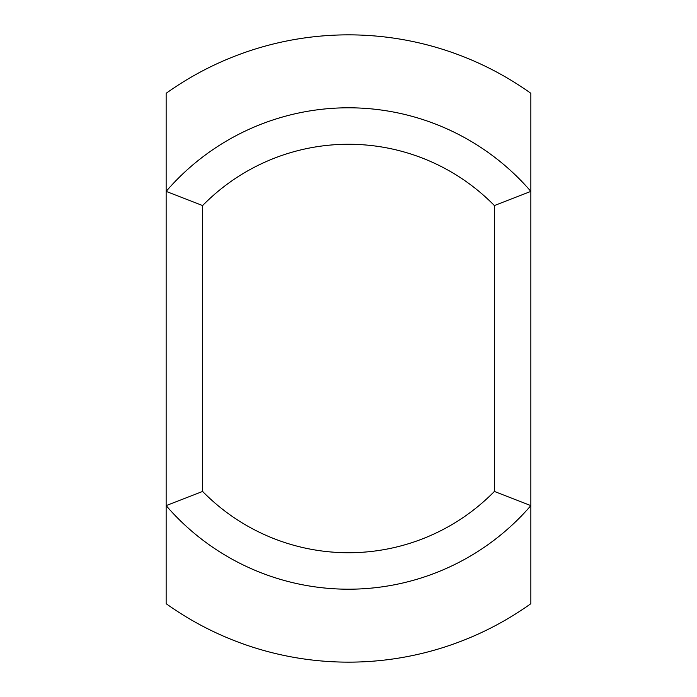 <?xml version="1.0" encoding="UTF-8"?>
<svg xmlns="http://www.w3.org/2000/svg" width="697" height="697" viewBox="0 0 697 697"><rect width="100%" height="100%" fill="white"/><g stroke="black" fill="none" stroke-linecap="round" stroke-linejoin="round"><path stroke-width="1.05" d="M202.618 205.563L166.147 191.379L166.147 93.311A313.65 313.65 0 0 1 530.853 93.311L530.853 191.379A240.709 240.709 0 0 0 166.147 191.379L166.147 505.621A240.709 240.709 0 0 0 530.853 505.621L530.853 191.379L494.382 205.563L494.382 491.437L530.853 505.621L530.853 603.689A313.65 313.65 0 0 1 166.147 603.689L166.147 505.621L202.618 491.437L202.618 205.563A204.238 204.238 0 0 1 494.382 205.563M494.382 491.437A204.238 204.238 0 0 1 202.618 491.437"/></g></svg>

